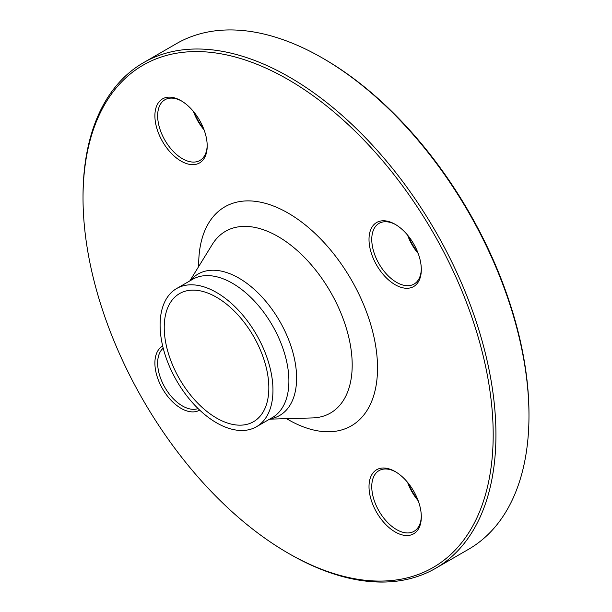 <?xml version="1.0" encoding="UTF-8"?>
<svg xmlns="http://www.w3.org/2000/svg" width="612" height="612" viewBox="0 0 612 612"><rect width="100%" height="100%" fill="white"/><g stroke="black" fill="none" stroke-linecap="round" stroke-linejoin="round"><path stroke-width="0.92" d="M83.025 197.928L83.025 196.337A291.978 168.575 60 0 1 143.499 62.676A291.978 168.575 60 0 1 289.484 77.143A291.978 168.575 60 0 1 480.221 334.427A291.978 168.575 60 0 1 435.469 568.395A291.978 168.575 60 0 1 289.484 553.929L288.107 553.133A290.027 167.451 -120 0 0 493.188 434.734A290.027 167.451 -120 0 0 288.107 79.522A290.027 167.451 -120 0 0 83.025 197.928A290.027 167.451 -120 0 0 288.107 553.133M435.469 568.395L468.501 549.324A291.978 168.575 -120 0 0 528.975 415.663A291.978 168.575 -120 0 0 322.516 58.071A291.978 168.575 -120 0 0 176.531 43.605L143.499 62.676M322.516 58.071L323.893 58.867A290.027 167.451 60 0 1 528.975 414.072L528.975 415.663M216.533 297.256A73.968 42.702 60 0 1 264.858 362.442A73.968 42.702 60 0 1 253.521 421.706A73.968 42.702 60 0 1 179.553 379.004A73.968 42.702 60 0 1 179.553 293.592A73.968 42.702 60 0 1 216.533 297.256M194.272 112.486A36.98 21.351 -120 0 0 203.612 128.658M408.388 236.102A36.98 21.351 -120 0 0 417.728 252.274M408.388 483.342A36.98 21.351 -120 0 0 417.728 499.514M199.665 410.094A36.98 21.351 60 0 1 162.555 388.819A36.98 21.351 60 0 1 162.685 346.04M181.053 161.101A36.98 21.351 60 0 1 154.897 115.806A36.98 21.351 60 0 1 181.053 100.705A36.98 21.351 60 0 1 207.2 146A36.98 21.351 60 0 1 181.053 161.101M369.013 239.422A36.98 21.351 60 0 1 395.161 224.321A36.98 21.351 60 0 1 421.316 269.617A36.98 21.351 60 0 1 395.161 284.718A36.98 21.351 60 0 1 369.013 239.422M395.161 471.561L395.161 471.561A36.98 21.351 60 0 1 421.316 516.857A36.98 21.351 60 0 1 395.161 531.958A36.98 21.351 60 0 1 369.013 486.662A36.98 21.351 60 0 1 395.161 471.561M216.533 292.49A79.805 46.076 60 0 1 268.668 362.817A79.805 46.076 60 0 1 256.436 426.763A79.805 46.076 60 0 1 176.631 380.687A79.805 46.076 60 0 1 176.631 288.535A79.805 46.076 60 0 1 216.533 292.49M418.187 500.723A35.037 20.227 60 0 1 407.569 482.34M395.865 471.974A35.037 20.227 -120 0 0 379.019 470.62A35.037 20.227 -120 0 0 373.649 498.696A35.037 20.227 -120 0 0 396.538 529.571A35.037 20.227 -120 0 0 414.056 531.308A35.037 20.227 -120 0 0 421.308 516.046M418.187 253.483A35.037 20.227 60 0 1 407.569 235.1M395.865 224.734A35.037 20.227 -120 0 0 379.019 223.38A35.037 20.227 -120 0 0 371.767 239.422A35.037 20.227 -120 0 0 387.059 274.681A35.037 20.227 -120 0 0 414.056 284.067A35.037 20.227 -120 0 0 421.308 268.806M204.071 129.866A35.037 20.227 60 0 1 193.461 111.483M181.749 101.118A35.037 20.227 -120 0 0 164.911 99.764A35.037 20.227 -120 0 0 159.541 127.839A35.037 20.227 -120 0 0 182.43 158.715A35.037 20.227 -120 0 0 199.948 160.451A35.037 20.227 -120 0 0 207.193 145.189M163.213 348.197A35.037 20.227 -120 0 0 157.651 363.046A35.037 20.227 -120 0 0 171.788 397.043A35.037 20.227 -120 0 0 198.066 408.564M198.701 266.503A126.462 73.012 60 0 1 288.107 213.075A126.462 73.012 60 0 1 377.528 368.852A126.462 73.012 60 0 1 286.554 418.669M190.378 280.602A81.633 47.132 60 0 1 238.879 278.093A81.633 47.132 60 0 1 294.25 357.875A81.633 47.132 60 0 1 270.183 418.83M269.632 419.151L312.464 417.935A104.935 60.58 -120 0 0 350.041 343.263A104.935 60.58 -120 0 0 278.001 236.492A104.935 60.58 -120 0 0 212.295 244.433L189.827 280.923M256.436 426.763L272.371 417.568A79.805 46.076 -120 0 0 284.603 353.614A79.805 46.076 -120 0 0 232.468 283.287A79.805 46.076 -120 0 0 192.566 279.34L176.631 288.535"/></g></svg>
